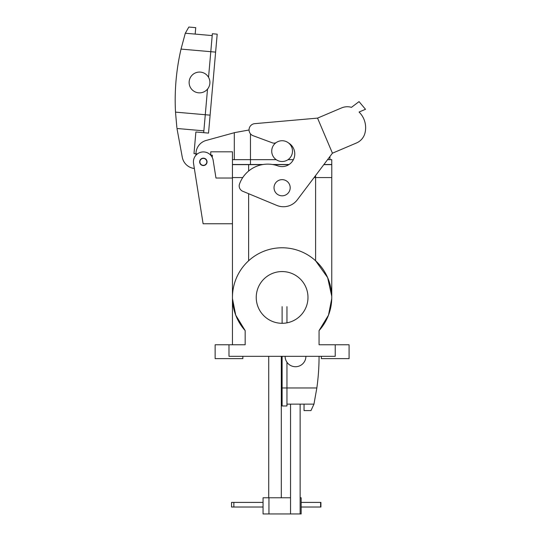 <?xml version="1.0" encoding="UTF-8"?>
<svg xmlns="http://www.w3.org/2000/svg" width="541" height="541" viewBox="0 0 541 541"><rect width="100%" height="100%" fill="white"/><g stroke="black" fill="none" stroke-linecap="round" stroke-linejoin="round"><path stroke-width="0.81" d="M245.161 330.598L235.727 315.166L232.468 298.625L235.727 315.166L245.161 330.598A49.657 49.657 0 0 1 247.636 261.695A49.657 49.657 0 0 1 316.586 261.695A49.657 49.657 0 0 1 319.062 330.598L328.488 315.166L331.755 298.625L328.488 315.166L319.062 330.598L319.062 344.773L349.087 344.773L349.087 358.636L349.087 344.773L335.231 344.773L335.231 356.323L228.992 356.323L335.231 356.323L335.231 344.773L319.062 344.773L319.062 330.598A49.657 49.657 0 0 0 316.586 261.695A49.657 49.657 0 0 0 247.636 261.695A49.657 49.657 0 0 0 245.161 330.598L245.161 344.773L245.161 330.598M315.599 260.769L327.643 277.614L331.748 296.211L327.643 277.614L315.599 260.769L315.599 177.563L331.789 177.563L331.789 164.633L323.816 164.633L331.789 164.633L331.789 177.563L315.599 177.563L315.599 175.534L315.599 177.563L314.071 177.563L315.599 177.563L315.599 260.769M282.111 271.562A25.867 25.867 0 0 1 304.515 310.365A25.867 25.867 0 0 1 259.707 310.365A25.867 25.867 0 0 1 282.111 271.562A25.867 25.867 0 0 1 304.515 310.365A25.867 25.867 0 0 1 259.707 310.365A25.867 25.867 0 0 1 282.111 271.562M232.434 177.563L242.753 177.563L232.434 177.563L232.434 164.633L262.331 164.633L232.434 164.633L232.434 177.563M288.813 164.633L273.225 164.633L288.813 164.633A12.7 12.7 0 0 0 288.995 164.511L272.556 164.511M290.192 187.727A8.081 8.081 0 0 1 278.067 194.726A8.081 8.081 0 0 1 278.067 180.728A8.081 8.081 0 0 1 290.192 187.727A8.081 8.081 0 0 1 278.067 194.726A8.081 8.081 0 0 1 278.067 180.728A8.081 8.081 0 0 1 290.192 187.727M203.105 223.758L232.454 223.758L203.105 223.758L193.543 163.409L203.105 223.758M232.454 178.023L215.967 178.023L213.161 160.305A9.934 9.934 0 0 0 201.8 152.048A9.934 9.934 0 0 0 193.543 163.409A9.934 9.934 0 0 1 201.8 152.048A9.934 9.934 0 0 1 213.161 160.305L215.967 178.023L213.161 160.305L215.967 178.023L232.454 178.023M194.347 168.488L195.862 178.023L194.347 168.488A13.856 13.856 0 0 1 182.276 157.228L176.975 128.488L203.869 130.834M203.355 165.553A3.692 3.692 0 0 0 206.554 160.014A3.692 3.692 0 0 0 200.156 160.014A3.692 3.692 0 0 0 203.355 165.553A3.692 3.692 0 0 0 206.554 160.014A3.692 3.692 0 0 0 200.156 160.014A3.692 3.692 0 0 0 203.355 165.553M215.135 358.636L242.848 358.636L242.848 356.323L242.848 358.636L215.135 358.636L215.135 344.773L245.161 344.773L228.992 344.773L228.992 356.323L228.992 344.773L215.135 344.773L215.135 358.636M331.768 297.428L331.768 177.563L331.768 297.428M321.374 358.636L349.087 358.636L321.374 358.636L321.374 356.323L321.374 358.636M232.454 344.773L232.454 177.563L232.454 344.773M254.743 123.652L317.547 118.114L332.438 153.191L356.458 142.993A14.722 14.722 0 0 0 364.999 132.971A21.938 21.938 0 0 0 359.048 112.034L365.493 109.302L359.048 101.62L351.461 107.341A14.722 14.722 0 0 0 341.567 107.916L317.547 118.114L254.743 123.652A6.235 6.235 0 0 0 253.12 135.71L272.421 142.858A4.619 4.619 0 0 0 276.032 142.689M364.999 132.971A21.938 21.938 0 0 0 359.048 112.034M288.596 143A12.7 12.7 0 0 1 277.804 165.857A30.026 30.026 0 0 0 239.535 183.967A5.775 5.775 0 0 0 242.753 191.264L276.803 205.411A17.319 17.319 0 0 0 297.286 199.839L332.438 153.191L356.458 142.993M249.056 129.989L234.3 132.667L234.3 159.663M195.964 155.226L195.964 153.813A13.856 13.856 0 0 1 206.128 140.457L235.112 132.498M210.747 155.226L210.747 151.811L232.454 151.811L232.454 164.511L263 164.511M329.915 156.532L329.915 159.663M276.194 159.663L232.454 159.663M288.028 159.663A10.394 10.394 0 0 1 272.556 155.199A10.394 10.394 0 0 1 280.028 140.937A10.394 10.394 0 0 1 288.028 159.663L293.357 159.663M327.555 159.663L331.768 159.663L331.768 164.511L323.903 164.511M206.818 161.86A3.462 3.462 0 0 1 201.624 164.856A3.462 3.462 0 0 1 201.624 158.858A3.462 3.462 0 0 1 206.818 161.86M207.521 89.103L203.707 132.68L208.535 133.1L195.883 131.99L193.989 153.624L197.391 153.921M212.207 157.363L212.397 155.233L210.605 155.078M176.873 127.662L175.507 112.129A226.334 226.334 0 0 1 181.025 49.089L185.306 33.231L212.2 35.584L185.306 33.231L188.836 27.05L195.741 27.652L195.173 34.097M208.549 77.316A10.394 10.394 0 0 1 202.753 92.342A10.394 10.394 0 0 1 189.194 83.652A10.394 10.394 0 0 1 208.549 77.316L210.794 51.693L215.622 52.112L208.535 133.1M181.025 49.089L210.794 51.693L212.363 33.745L217.191 34.171L215.622 52.112M185.063 34.022L185.306 33.231M203.659 158.405A3.462 3.462 0 0 1 206.195 163.849A3.462 3.462 0 0 1 200.217 163.321A3.462 3.462 0 0 1 203.659 158.405M212.363 33.745L217.191 34.171M268.715 497.781L268.715 356.323M300.133 497.781L301.161 497.781L301.161 513.95L290.537 513.95L290.537 404.134M290.537 497.781L263.054 497.781L263.054 513.95L290.537 513.95M233.854 502.4L233.854 507.018L231.534 507.018L231.534 502.4L263.054 502.4M301.161 502.4L320.914 502.4L320.914 507.018L301.161 507.018M233.854 507.018L263.054 507.018M300.133 513.95L300.133 404.134M319.062 356.323A226.334 226.334 0 0 1 316.843 387.965L313.956 404.134L286.96 404.134M282.111 323.295L282.111 306.666M286.96 322.835L286.96 306.666M305.902 356.323A10.394 10.394 0 0 1 286.96 362.24L286.96 405.98L282.111 405.98L282.111 356.323M286.96 362.24A10.394 10.394 0 0 1 285.114 356.323M313.956 404.134L310.98 410.599L304.049 410.599L304.049 404.134M248.623 171.037L248.623 164.633L248.623 171.037M248.623 260.769L248.623 193.698L248.623 260.769M250.469 133.816L250.469 164.511M175.507 112.129L210.104 115.152M268.945 497.781L268.945 513.95M281.3 497.781L281.3 356.323M320.61 502.4L320.61 507.018M316.843 387.965L282.111 387.965"/></g></svg>
